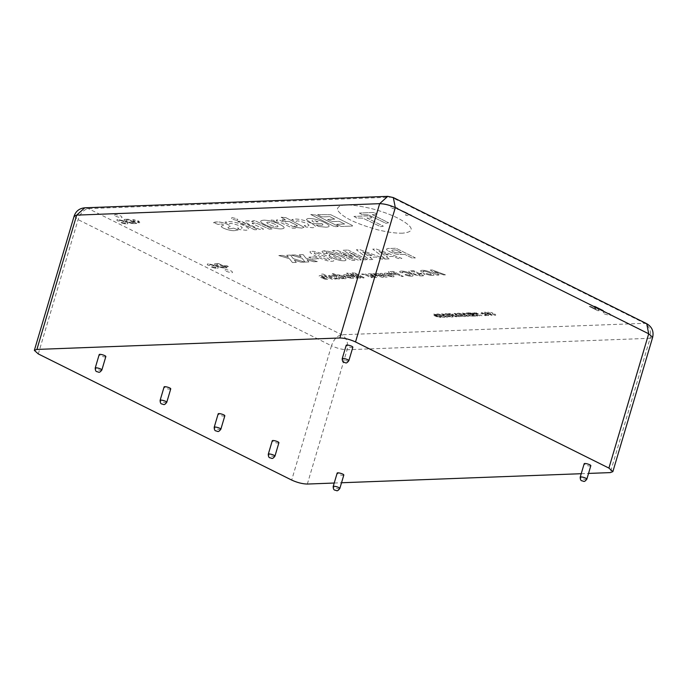 <?xml version="1.0" encoding="UTF-8"?>
<svg xmlns="http://www.w3.org/2000/svg" width="687" height="687" viewBox="0 0 687 687"><rect width="100%" height="100%" fill="white"/><g stroke="black" fill="none" stroke-linecap="round" stroke-linejoin="round"><path stroke-width="0.52" stroke-dasharray="3.44 2.58" d="M590.811 465.76C589.944 466.293 588.124 465.992 585.35 464.85L584.165 463.785M352.835 347.287C351.959 347.82 350.138 347.519 347.373 346.385L346.188 345.321M343.801 475.086C342.933 475.627 341.113 475.327 338.339 474.185L337.154 473.12M105.824 356.622C104.956 357.154 103.136 356.854 100.362 355.72L99.177 354.647M170.728 388.928C169.861 389.469 168.04 389.168 165.266 388.026L164.081 386.961M224.812 415.858C223.945 416.391 222.124 416.09 219.351 414.948L218.165 413.883M278.896 442.78C278.029 443.313 276.208 443.012 273.435 441.878L272.25 440.814M310.747 214.507L315.711 215.04L337.961 226.117C339.799 226.633 333.985 226.899 333.564 226.203L310.747 214.507L333.564 226.203L337.961 226.117L315.711 215.04L310.747 214.507M311.374 223.12L306.557 219.78C306.488 218.062 310.077 218.578 309.433 218.475C314.448 218.672 319.507 220.029 324.599 222.545C330.086 225.388 330.567 226.942 326.033 227.208L318.467 226.452L316.278 225.096L321.379 225.224C323.294 225.164 323.405 224.572 321.714 223.447C315.264 223.885 311.915 223.825 311.675 223.266L311.675 223.266C311.915 223.825 315.264 223.885 321.714 223.447C323.405 224.572 323.294 225.164 321.379 225.224L316.278 225.096L318.467 226.452L326.033 227.208C330.567 226.942 330.086 225.388 324.599 222.545C319.507 220.029 314.448 218.672 309.433 218.475C310.077 218.578 306.488 218.062 306.557 219.78L311.374 223.12M318.184 221.824C313.289 219.874 311.726 220.544 312.568 220.433C311.537 220.647 311.872 221.171 313.555 221.995L318.184 221.824L313.555 221.995C311.872 221.171 311.537 220.647 312.568 220.433C311.726 220.544 313.289 219.874 318.184 221.824M305.998 227.002L304.255 225.465C305.801 225.783 312.619 226.581 306.35 223.232C299.618 220.922 296.312 220.321 296.44 221.446L291.709 219.625L294.817 219.024C299.704 218.964 305.105 220.355 311.022 223.215C316.398 225.971 316.905 227.474 312.533 227.715L305.998 227.002L312.533 227.715C316.905 227.474 316.398 225.971 311.022 223.215C305.105 220.355 299.704 218.964 294.817 219.024L291.709 219.625L296.44 221.446C296.312 220.321 299.618 220.922 306.35 223.232C312.619 226.581 305.801 225.783 304.255 225.465L305.998 227.002M296.269 227.449L294.105 226.169L296.878 226.143C297.651 225.705 294.963 224.099 288.823 221.334L284.203 221.111C281.069 220.055 281.472 219.591 285.414 219.703L281.112 217.229L285.929 217.685L304.04 227.234L301.911 228.118L296.269 227.449L301.911 228.118L304.04 227.234L285.929 217.685L281.112 217.229L285.414 219.703C282.52 219.668 281.515 219.84 282.409 220.218C283.576 221.326 285.715 221.695 288.823 221.334L295.547 224.675C299.652 226.633 295.745 226.16 294.56 225.997L296.269 227.449M276.921 222.107L275.101 221.935L271.099 220.003L277.436 220.888L276.517 220.355C275.994 219.969 276.784 219.806 278.888 219.866L295.59 227.715C296.303 228.084 295.35 228.256 292.714 228.221L281.043 222.751L276.921 222.107L281.043 222.751L292.714 228.221C295.35 228.256 296.303 228.084 295.59 227.715L278.888 219.866C276.784 219.806 275.994 219.969 276.517 220.355L277.436 220.888L271.099 220.003L275.101 221.935L276.921 222.107M280.416 228.926C275.496 228.685 270.489 227.328 265.38 224.855C259.806 222.133 259.197 220.587 263.576 220.209L264.443 220.175C269.364 220.415 274.379 221.772 279.48 224.245C284.993 226.968 285.603 228.522 281.292 228.9L280.416 228.926L281.292 228.9C285.603 228.522 284.993 226.968 279.48 224.245C274.379 221.772 269.364 220.415 264.443 220.175L263.576 220.209C259.197 220.587 259.806 222.133 265.38 224.855C270.489 227.328 275.496 228.685 280.416 228.926M267.732 222.21C263.636 222.193 273.512 227.114 277.136 226.89C281.009 226.796 271.322 221.978 267.732 222.21C271.322 221.978 281.009 226.796 277.136 226.89C273.512 227.114 263.636 222.193 267.732 222.21M253.391 221.635L252.773 221.257C252.12 220.87 252.91 220.707 255.143 220.767L271.846 228.616C272.516 228.986 271.64 229.149 269.218 229.115L257.273 223.567L253.056 223.009C249.493 222.622 256.569 225.456 262.932 228.788C265.165 229.552 259.488 229.767 258.552 228.951L248.574 224.056C240.321 219.9 249.836 220.57 253.391 221.635L246.951 220.836C240.467 221.145 253.366 226.143 258.552 228.951C259.488 229.767 265.165 229.552 262.932 228.788L253.821 224.254C251.622 222.828 252.773 222.597 257.273 223.567L269.218 229.115C271.64 229.149 272.516 228.986 271.846 228.616L255.143 220.767C252.91 220.707 252.12 220.87 252.773 221.257L253.391 221.635M254.499 229.75L238.046 221.892C237.298 221.429 238.123 221.231 240.527 221.317L257.075 229.089C258.037 229.621 257.178 229.836 254.499 229.75L257.247 229.647L257.075 229.089L242.296 221.729L238.028 221.412L254.499 229.75M239.256 229.527L237.522 227.99C239.059 228.299 245.886 229.106 239.617 225.748C232.876 223.438 229.578 222.846 229.707 223.971L224.975 222.15L228.075 221.549C232.97 221.48 238.372 222.88 244.289 225.74C249.664 228.488 250.171 229.99 245.8 230.239L239.256 229.527L245.8 230.239C250.171 229.99 249.664 228.488 244.289 225.74C238.372 222.88 232.97 221.48 228.075 221.549L224.975 222.15L229.707 223.971C229.578 222.846 232.876 223.438 239.617 225.748C245.886 229.106 239.059 228.299 237.522 227.99L239.256 229.527M221.721 225.946C225.817 225.13 221.652 223.155 218.234 224.477L213.502 222.657L216.955 221.97C223.155 221.54 233.013 226.495 229.312 226.779L228.007 227.474C228.007 228.797 229.844 229.02 233.52 228.144L238.234 229.887L234.679 230.66C231.596 230.858 227.886 230.033 223.55 228.196C221.394 227.148 220.785 226.401 221.721 225.946C220.785 226.401 221.394 227.148 223.55 228.196C227.886 230.033 231.596 230.858 234.679 230.66L238.234 229.887L233.52 228.144C229.844 229.02 228.007 228.797 228.007 227.474L229.312 226.779C230.3 226.289 229.664 225.465 227.406 224.297C218.578 220.699 214.155 222.141 213.502 222.657L218.234 224.477C221.652 223.155 225.817 225.13 221.721 225.946M237.213 220.407C232.223 219.445 230.506 218.526 232.06 217.642C236.998 218.586 238.75 219.505 237.333 220.398L237.333 220.398C238.75 219.505 236.998 218.586 232.06 217.642C230.506 218.526 232.223 219.445 237.213 220.407M402.599 233.194C395.97 233.382 387.614 232.232 377.515 229.75C354.878 223.43 341.491 216.766 337.343 209.75C337.497 203.824 348.704 203.404 370.963 208.479C381.096 211.072 390.096 214.301 397.971 218.174C413.909 226.839 415.455 231.845 402.599 233.194C415.455 231.845 413.909 226.839 397.971 218.174C390.096 214.301 381.096 211.072 370.963 208.479C348.704 203.404 337.497 203.824 337.343 209.75C341.491 216.766 354.878 223.43 377.515 229.75C387.614 232.232 395.97 233.382 402.599 233.194M353.934 216.405L356.69 217.977L362.813 218.148L380.607 226.667L383.363 226.169L366.935 217.985C376.528 218.509 368.747 216.044 367.682 215.881L353.934 216.405L367.682 215.881C368.747 216.044 376.528 218.509 366.935 217.985L383.363 226.169L380.607 226.667L362.813 218.148L356.69 217.977L353.934 216.405M359.353 213.073L362.118 214.653L368.241 214.825L385.888 223.275L388.636 222.768L372.217 214.593C381.835 215.108 373.926 212.652 373.075 212.481L359.353 213.073L373.075 212.481C373.926 212.652 381.835 215.108 372.217 214.593L388.636 222.768L385.888 223.275L368.241 214.825L362.118 214.653L359.353 213.073M404.798 254.388L398.984 254.456C396.184 255.16 378.726 247.895 390.74 248.454L395.995 248.247L415.395 257.908L412.114 258.029L404.798 254.388L412.114 258.029L415.395 257.908L395.995 248.247L390.74 248.454C378.726 247.895 396.184 255.16 398.984 254.456L404.798 254.388M401.509 252.747L396.004 250.008C387.408 249.372 393.909 253.297 399.714 252.816L401.509 252.747L399.714 252.816C393.909 253.297 387.408 249.372 396.004 250.008L401.509 252.747M389.194 258.896L385.63 259.033L372.732 249.132L376.201 249.003L401.921 258.415L398.443 258.544L392.698 256.406L386.206 256.646L389.194 258.896L386.206 256.646L392.698 256.406L398.443 258.544L401.921 258.415L376.201 249.003L372.732 249.132L385.63 259.033L389.194 258.896M388.421 254.817L379.026 251.313L383.99 254.98L388.421 254.817L383.99 254.98L379.026 251.313L388.421 254.817M372.818 259.514L369.254 259.652L356.355 249.75L359.825 249.621L385.544 259.033L382.066 259.171L376.321 257.024L369.829 257.273L372.818 259.514L369.829 257.273L376.321 257.024L382.066 259.171L385.544 259.033L359.825 249.621L356.355 249.75L369.254 259.652L372.818 259.514M372.045 255.435L362.65 251.931L367.614 255.598L372.045 255.435L367.614 255.598L362.65 251.931L372.045 255.435M348.163 250.059L367.562 259.712L364.514 259.832L349.245 252.232L361.302 259.952L358.15 260.072L339.653 252.593L354.921 260.193L351.881 260.304L332.482 250.652L337.403 250.463L353.539 256.938L343.26 250.248L348.163 250.059L343.26 250.248L353.539 256.938L337.403 250.463L332.482 250.652L351.881 260.304L354.921 260.193L339.653 252.593L358.15 260.072L361.302 259.952L349.245 252.232L364.514 259.832L367.562 259.712L348.163 250.059M327.527 253.597L324.118 253.512C321.464 251.906 321.396 251.047 323.895 250.935C327.235 249.699 343.552 256.569 345.776 259.488C347.081 261.953 337.695 260.656 332.225 257.702C327.373 254.551 328.343 253.675 335.136 255.075C327.021 251.983 324.487 251.494 327.527 253.597C324.487 251.494 327.021 251.983 335.136 255.075C331.057 254.027 329.03 254.13 329.039 255.375C329.588 257.256 339.962 261.283 344.015 260.785C345.655 260.716 346.239 260.287 345.776 259.488C345.501 258.226 335.325 253.142 330.541 251.94C321.997 250.317 319.859 250.841 324.118 253.512L327.527 253.597M339.284 257.282C333.307 255.075 331.984 255.178 335.308 257.608C341.327 259.909 342.65 259.806 339.284 257.282C342.65 259.806 341.327 259.909 335.308 257.608C331.984 255.178 333.307 255.075 339.284 257.282M311.958 251.382C314.672 251.004 319.713 252.576 327.106 256.096C333.959 259.609 335.514 261.326 331.769 261.24C329.073 261.627 324.015 260.055 316.604 256.517C309.76 252.962 308.214 251.253 311.958 251.382C308.214 251.253 309.76 252.962 316.604 256.517C324.015 260.055 329.073 261.627 331.769 261.24C335.514 261.326 333.959 259.609 327.106 256.096C319.713 252.576 314.672 251.004 311.958 251.382M315.041 252.919C312.911 252.507 314.517 253.666 319.859 256.397C325.544 259.145 328.48 260.253 328.687 259.712C330.825 260.124 329.228 258.973 323.886 256.242C318.193 253.486 315.239 252.378 315.041 252.919C315.239 252.378 318.193 253.486 323.886 256.242C329.228 258.973 330.825 260.124 328.687 259.712C328.48 260.253 325.544 259.145 319.859 256.397C314.517 253.666 312.911 252.507 315.041 252.919M314.886 256.947L318.605 258.793L312.491 259.025L308.772 257.17L314.886 256.947L308.772 257.17L312.491 259.025L318.605 258.793L314.886 256.947M305.887 258.166L317.36 261.61L313.719 261.747L306.952 259.677L308.918 261.927L305.097 262.073L302.048 258.226L291.408 255.066L295.067 254.929L301.121 256.766L299.334 254.765L303.139 254.619L305.887 258.166L303.139 254.619L299.334 254.765L301.121 256.766L295.067 254.929L291.408 255.066L302.048 258.226L305.097 262.073L308.918 261.927L306.952 259.677L313.719 261.747L317.36 261.61L305.887 258.166M293.272 258.647L304.753 262.091L301.112 262.228L294.345 260.15L296.303 262.408L292.482 262.554L289.442 258.707L278.793 255.547L282.451 255.401L288.506 257.247L286.728 255.246L290.524 255.1L293.272 258.647L290.524 255.1L286.728 255.246L288.506 257.247L282.451 255.401L278.793 255.547L289.442 258.707L292.482 262.554L296.303 262.408L294.345 260.15L301.112 262.228L304.753 262.091L293.272 258.647M438.847 275.101L436.992 275.178L430.285 270.025L432.089 269.957L445.459 274.852L443.647 274.92L440.659 273.812L437.293 273.933L438.847 275.101L437.293 273.933L440.659 273.812L443.647 274.92L445.459 274.852L432.089 269.957L430.285 270.025L436.992 275.178L438.847 275.101M438.443 272.979L433.557 271.167L436.142 273.074L438.443 272.979L436.142 273.074L433.557 271.167L438.443 272.979M425.957 273.941L426.979 273.563C431.676 275.186 432.527 274.912 429.53 272.722C424.197 270.79 422.325 270.558 423.922 272.018L421.758 271.837C417.936 270.274 424.128 268.995 431.436 272.73C438.134 276.122 430.38 276.071 425.957 273.941C430.38 276.071 438.134 276.122 431.436 272.73C424.128 268.995 417.936 270.274 421.758 271.837L423.922 272.018C422.325 270.558 424.197 270.79 429.53 272.722C432.527 274.912 431.676 275.186 426.979 273.563L425.957 273.941M423.149 273.22L425.081 274.182L421.904 274.302L419.972 273.34L423.149 273.22L419.972 273.34L421.904 274.302L425.081 274.182L423.149 273.22M423.656 275.676C421.595 276.234 418.392 275.856 414.038 274.542C408.593 272.232 407.4 270.979 410.457 270.772L413.574 270.661L423.656 275.676L413.574 270.661L410.457 270.772C407.4 270.979 408.593 272.232 414.038 274.542C418.392 275.856 421.595 276.234 423.656 275.676M420.255 274.894L413.574 271.571C410.457 271.374 410.362 271.975 413.308 273.374C415.987 274.697 417.876 275.221 418.976 274.946L420.255 274.894L418.976 274.946C417.876 275.221 415.987 274.697 413.308 273.374C410.362 271.975 410.457 271.374 413.574 271.571L420.255 274.894M405.004 274.731L406.026 274.362C410.732 275.985 411.582 275.702 408.576 273.512C403.243 271.58 401.38 271.348 402.968 272.808L400.804 272.627C396.992 271.064 403.175 269.785 410.483 273.52C417.189 276.913 409.426 276.87 405.004 274.731C409.426 276.87 417.189 276.913 410.483 273.52C403.175 269.785 396.992 271.064 400.804 272.627L402.968 272.808C401.38 271.348 403.243 271.58 408.576 273.512C411.582 275.702 410.732 275.985 406.026 274.362L405.004 274.731M397.842 274.62L394.819 274.654C393.359 275.015 384.291 271.245 390.534 271.528L393.265 271.425L403.346 276.449L401.646 276.509L397.842 274.62L401.646 276.509L403.346 276.449L393.265 271.425L390.534 271.528C384.291 271.245 393.359 275.015 394.819 274.654L397.842 274.62M396.124 273.761L393.265 272.344C390.164 272.791 390.809 273.271 395.197 273.795L396.124 273.761L395.197 273.795C390.809 273.271 390.164 272.791 393.265 272.344L396.124 273.761M392.114 274.86C395.995 277.445 393.917 277.539 385.888 275.135C380.495 271.94 389.606 273.16 392.114 274.86C389.606 273.16 380.495 271.94 385.888 275.135C393.917 277.539 395.995 277.445 392.114 274.86M390.56 274.972C386.592 273.538 385.596 273.572 387.562 275.075C391.538 276.526 392.543 276.492 390.56 274.972C392.543 276.492 391.538 276.526 387.562 275.075C385.596 273.572 386.592 273.538 390.56 274.972M381.783 273.349L387.159 277.059L385.587 277.119L379.851 274.817L383.492 277.196L381.938 277.256L372.672 273.692L374.269 273.632L380.229 275.968L376.459 273.546L378.013 273.495L383.853 275.83L380.212 273.409L381.783 273.349L380.212 273.409L383.853 275.83L378.013 273.495L376.459 273.546L380.229 275.968L374.269 273.632L372.672 273.692L381.938 277.256L383.492 277.196L379.851 274.817L385.587 277.119L387.159 277.059L381.783 273.349M371.976 276.56L373.264 276.337C375.626 277.127 376.15 276.973 374.844 275.865L370.791 276.019C364.385 273.04 371.452 273.074 376.004 275.556C380.959 277.84 374.93 278.072 371.976 276.56C374.93 278.072 380.959 277.84 376.004 275.556C371.452 273.074 364.385 273.04 370.791 276.019L374.844 275.865C376.15 276.973 375.626 277.127 373.264 276.337L371.976 276.56M373.634 275.281C370.576 274.182 369.769 274.207 371.22 275.367L373.634 275.281L371.22 275.367C369.769 274.207 370.576 274.182 373.634 275.281M361.577 274.216C361.929 273.821 363.028 273.924 364.874 274.542L363.835 274.027L365.338 273.967L372.637 277.608L371.023 277.668L366.18 275.332L361.577 274.216L366.18 275.332L371.023 277.668L372.637 277.608L365.338 273.967L363.835 274.027L364.874 274.542C363.028 273.924 361.929 273.821 361.577 274.216M354.638 272.885L364.72 277.909L363.14 277.969L355.205 274.01L361.465 278.029L359.825 278.089L350.215 274.199L358.15 278.149L356.57 278.209L346.488 273.194L349.048 273.1L357.438 276.466L352.087 272.979L354.638 272.885L352.087 272.979L357.438 276.466L349.048 273.1L346.488 273.194L356.57 278.209L358.15 278.149L350.215 274.199L359.825 278.089L361.465 278.029L355.205 274.01L363.14 277.969L364.72 277.909L354.638 272.885M351.512 276.389C355.385 278.982 353.316 279.077 345.286 276.672C339.893 273.478 349.005 274.697 351.512 276.389C349.005 274.697 339.893 273.478 345.286 276.672C353.316 279.077 355.385 278.982 351.512 276.389M349.958 276.509C345.99 275.066 344.986 275.101 346.952 276.612C350.937 278.063 351.933 278.029 349.958 276.509C351.933 278.029 350.937 278.063 346.952 276.612C344.986 275.101 345.99 275.066 349.958 276.509M337.248 275.487C337.54 274.431 339.91 274.834 344.376 276.706C349.133 279.343 344.324 278.888 342.512 278.166L343.586 278.707L342.083 278.759L332.001 273.744L333.616 273.684L337.248 275.487L333.616 273.684L332.001 273.744L342.083 278.759L343.586 278.707L342.512 278.166C344.676 278.913 345.982 278.905 346.454 278.141C345.226 276.2 335.943 273.666 337.248 275.487M342.59 276.698C338.7 275.247 337.858 275.315 340.074 276.895C344.058 278.364 344.9 278.304 342.59 276.698C344.9 278.304 344.058 278.364 340.074 276.895C337.858 275.315 338.7 275.247 342.59 276.698M333.221 275.186C344.127 280.133 338.519 279.051 335.368 278.433L336.467 278.974L334.964 279.034L327.656 275.393L329.279 275.332C332.714 277.23 335.153 278.209 336.587 278.269C338.348 278.673 336.682 277.668 331.598 275.247L333.221 275.186L331.598 275.247C336.682 277.668 338.348 278.673 336.587 278.269C335.153 278.209 332.714 277.23 329.279 275.332L327.656 275.393L334.964 279.034L336.467 278.974L335.368 278.433C338.519 279.051 344.127 280.133 333.221 275.186M323.208 274.07L333.289 279.094L331.666 279.154L321.585 274.139L323.208 274.07L321.585 274.139L331.666 279.154L333.289 279.094L323.208 274.07M322.864 278.415L324.152 278.192C326.505 278.982 327.038 278.828 325.732 277.72L321.679 277.874C315.273 274.894 322.34 274.929 326.892 277.411C331.847 279.695 325.818 279.927 322.864 278.415C325.818 279.927 331.847 279.695 326.892 277.411C322.34 274.929 315.273 274.894 321.679 277.874L325.732 277.72C327.038 278.828 326.505 278.982 324.152 278.192L322.864 278.415M324.522 277.136C321.464 276.037 320.657 276.062 322.1 277.222L324.522 277.136L322.1 277.222C320.657 276.062 321.464 276.037 324.522 277.136M493.927 314.148L495.095 314.165C498.264 316.879 488.337 314.191 490.106 313.581C493.713 313.092 488.251 311.95 489.556 313.074L488.414 313.092C485.262 310.713 495.482 312.989 492.476 313.882C489.281 313.907 495.748 315.677 493.927 314.148C495.748 315.677 489.281 313.907 492.476 313.882C495.482 312.989 485.262 310.713 488.414 313.092L489.556 313.074C488.251 311.95 493.713 313.092 490.106 313.581C488.337 314.191 498.264 316.879 495.095 314.165L493.927 314.148M485.52 312.224L491.909 315.402L486.739 313.366L488.749 315.522L487.667 315.565L481.278 312.379L486.551 314.466L484.472 312.259L485.52 312.224L484.472 312.259L486.551 314.466L481.278 312.379L487.667 315.565L488.749 315.522L486.739 313.366L491.909 315.402L485.52 312.224M481.707 313.306L482.935 313.916L481.905 313.959L480.685 313.349L481.707 313.306L480.685 313.349L481.905 313.959L482.935 313.916L481.707 313.306M485.108 314.998L486.336 315.608L485.314 315.651L484.086 315.041L485.108 314.998L484.086 315.041L485.314 315.651L486.336 315.608L485.108 314.998M475.593 312.594L481.973 315.78L475.945 313.315L479.912 315.857L472.785 313.427L477.817 315.934L476.812 315.968L470.423 312.791L472.046 312.731L477.362 314.861L473.97 312.654L475.593 312.594L473.97 312.654L477.362 314.861L472.046 312.731L470.423 312.791L476.812 315.968L477.817 315.934L472.785 313.427L479.912 315.857L475.945 313.315L481.973 315.78L475.593 312.594M468.877 314.457C465.846 313.624 465.297 313.109 467.212 312.911L469.35 312.834L475.739 316.011C470.604 316.621 468.981 315.17 468.877 314.457C468.981 315.17 470.604 316.621 475.739 316.011L469.35 312.834L467.212 312.911C465.297 313.109 465.846 313.624 468.877 314.457M470.81 314.139L469.333 313.401C465.485 313.281 468.981 314.414 470.106 314.165L470.81 314.139L470.106 314.165C468.981 314.414 465.485 313.281 469.333 313.401L470.81 314.139M473.583 315.513L471.875 314.663C467.907 314.637 471.179 315.427 471.806 315.565L473.583 315.513L471.806 315.565C471.179 315.427 467.907 314.637 471.875 314.663L473.583 315.513M465.159 314.053C463.373 313.435 462.849 313.427 463.588 314.036L470.707 316.2L467.108 316.338L465.975 315.771L468.01 315.694L462.48 314.028C461.149 312.8 462.342 312.774 466.061 313.959L465.159 314.053L466.061 313.959C461.595 312.825 460.719 312.989 463.424 314.431L468.01 315.694L465.975 315.771L467.108 316.338L470.707 316.2L463.588 314.036C462.849 313.427 463.373 313.435 465.159 314.053M458.272 313.238C459.405 312.611 468.139 316.913 464.798 316.484C463.665 317.119 454.923 312.774 458.272 313.238C454.923 312.774 463.665 317.119 464.798 316.484C468.139 316.913 459.405 312.611 458.272 313.238M459.285 313.744L463.777 315.977L459.285 313.744M456.855 314.371C455.069 313.744 454.545 313.744 455.283 314.345L462.394 316.518L458.804 316.655L457.671 316.089L459.706 316.011L454.167 314.345C452.845 313.109 454.038 313.083 457.757 314.268L456.855 314.371L457.757 314.268C453.283 313.143 452.407 313.298 455.12 314.749L459.706 316.011L457.671 316.089L458.804 316.655L462.394 316.518L455.283 314.345C454.545 313.744 455.069 313.744 456.855 314.371M455.309 315.84L456.451 315.857C457.92 316.819 457.147 317.008 454.15 316.432C451.024 315.11 450.56 314.534 452.759 314.698L449.581 314.242L448.439 313.667L451.144 313.564L454.313 315.307C449.504 314.44 457.886 317.531 455.309 315.84C457.886 317.531 449.504 314.44 454.313 315.307L451.144 313.564L448.439 313.667L449.581 314.242L452.759 314.698C451.101 314.406 450.973 314.758 452.355 315.745C456.185 317.05 457.551 317.085 456.451 315.857L455.309 315.84M445.811 313.71C446.936 313.083 455.679 317.385 452.338 316.956C451.204 317.592 442.454 313.238 445.811 313.71C442.454 313.238 451.204 317.592 452.338 316.956C455.679 317.385 446.936 313.083 445.811 313.71M446.825 314.217L451.316 316.449L446.825 314.217M444.395 314.835C442.6 314.217 442.076 314.208 442.823 314.818L449.933 316.99L446.344 317.119L445.202 316.552L447.237 316.484L441.707 314.818C440.384 313.581 441.578 313.555 445.288 314.74L444.395 314.835L445.288 314.74C440.822 313.607 439.946 313.77 442.66 315.221L447.237 316.484L445.202 316.552L446.344 317.119L449.933 316.99L442.823 314.818C442.076 314.208 442.6 314.217 444.395 314.835M437.507 314.019C438.632 313.401 447.374 317.703 444.025 317.265C442.9 317.909 434.15 313.555 437.507 314.019C434.15 313.555 442.9 317.909 444.025 317.265C447.374 317.703 438.632 313.401 437.507 314.019M438.521 314.526L443.012 316.767L438.521 314.526M438.873 316.544L439.998 316.57C443.63 318.296 435.798 317.274 432.862 314.603C433.265 312.714 442.454 317.531 436.374 316.054C439.036 317.068 439.869 317.231 438.873 316.544C439.869 317.231 439.036 317.068 436.374 316.054C440.805 317.308 436.803 314.105 433.445 314.174C432.2 314.543 433.677 315.513 437.885 317.085C440.719 317.626 441.423 317.454 439.998 316.57L438.873 316.544M435 315.324C440.461 317.248 432.398 313.16 435 315.324C432.398 313.16 440.461 317.248 435 315.324M317.617 214.645L330.782 214.713L352.431 225.491L352.474 226.049L341.353 226.47L337.3 224.778C334.938 224.177 338.837 224.288 344.651 224.022L339.275 221.343L332.525 221.6L328.317 219.84C326.016 219.239 329.777 219.359 334.792 219.119L329.717 216.585C324.221 216.972 321.258 216.92 320.82 216.448L317.617 214.645L320.82 216.448C321.258 216.92 324.221 216.972 329.717 216.585L334.792 219.119C329.777 219.359 326.016 219.239 328.317 219.84L332.525 221.6L339.275 221.343L344.651 224.022C338.837 224.288 334.938 224.177 337.3 224.778L341.353 226.47L352.474 226.049L352.431 225.491L330.782 214.713L317.617 214.645M334.217 483.03L341.533 482.755M581.228 473.704L588.536 473.42M211.45 267.011C215.186 268.815 221.738 268.849 216.079 265.989C208.65 263.499 205.928 263.241 207.895 265.234L209.733 265.38C208.384 264.151 209.964 264.349 214.464 265.981C216.998 267.827 216.285 268.067 212.317 266.693L211.45 267.011L212.317 266.693C216.285 268.067 216.998 267.827 214.464 265.981C209.964 264.349 208.384 264.151 209.733 265.38L207.895 265.234C205.928 263.241 208.65 263.499 216.079 265.989C221.738 268.849 215.186 268.815 211.45 267.011M227.199 267.81L218.689 263.568L216.053 263.671C213.734 263.653 214.069 264.418 217.049 265.955C221.403 267.707 221.867 268.205 227.199 267.81C221.867 268.205 221.403 267.707 217.049 265.955C214.069 264.418 213.734 263.653 216.053 263.671L218.689 263.568L227.199 267.81M226.779 265.732L224.091 265.835L225.722 266.65L228.41 266.547L226.779 265.732L228.41 266.547L225.722 266.65L224.091 265.835L226.779 265.732M115.665 216.276C121.573 218.26 123.351 218.191 121.015 216.07C115.115 214.086 113.329 214.155 115.665 216.276C113.329 214.155 115.115 214.086 121.015 216.07C123.351 218.191 121.573 218.26 115.665 216.276M137.598 221.583L139.47 221.515L137.941 220.759L132.617 219.771L134.824 220.87L132.952 220.948L134.48 221.703L139.813 222.691L137.598 221.583L139.813 222.691L138.568 222.734L132.952 220.948L134.824 220.87L132.617 219.771L133.862 219.72L139.47 221.515L137.598 221.583M136.782 223.455L128.271 219.222L125.635 219.316C123.316 219.308 123.651 220.072 126.631 221.609C130.985 223.361 131.449 223.859 136.782 223.455C131.449 223.859 130.985 223.361 126.631 221.609C123.651 220.072 123.316 219.308 125.635 219.316L128.271 219.222L136.782 223.455M121.032 222.657C124.768 224.46 131.32 224.503 125.661 221.643C118.233 219.153 115.51 218.895 117.477 220.888L119.315 221.034C117.966 219.797 119.547 220.003 124.046 221.635C126.58 223.481 125.867 223.713 121.9 222.348L121.032 222.657L121.9 222.348C125.867 223.713 126.58 223.481 124.046 221.635C119.547 220.003 117.966 219.797 119.315 221.034L117.477 220.888C115.51 218.895 118.233 219.153 125.661 221.643C131.32 224.503 124.768 224.46 121.032 222.657M391.882 208.118C397.782 210.102 399.568 210.033 397.232 207.912C391.332 205.937 389.546 205.997 391.882 208.118C389.546 205.997 391.332 205.937 397.232 207.912C399.568 210.033 397.782 210.102 391.882 208.118M403.278 211.149L401.835 211.201L408.851 214.688L405.27 214.825L406.704 215.538L411.719 215.349L403.278 211.149L411.719 215.349L406.704 215.538L405.27 214.825L408.851 214.688L401.835 211.201L403.278 211.149M604.311 313.865C610.211 315.848 611.997 315.78 609.652 313.667C603.753 311.683 601.975 311.752 604.311 313.865C601.975 311.752 603.753 311.683 609.652 313.667C611.997 315.78 610.211 315.848 604.311 313.865M594.925 306.239L593.525 306.29L596.29 309.236L590.605 306.402L589.266 306.454L597.784 310.696L599.227 310.636L596.548 307.767L602.104 310.533L603.444 310.481L594.925 306.239L603.444 310.481L602.104 310.533L596.548 307.767L599.227 310.636L597.784 310.696L589.266 306.454L590.605 306.402L596.29 309.236L593.525 306.29L594.925 306.239M226.143 271.271C232.043 273.254 233.82 273.186 231.485 271.064C225.585 269.081 223.807 269.149 226.143 271.271C223.807 269.149 225.585 269.081 231.485 271.064C233.82 273.186 232.043 273.254 226.143 271.271M646.725 323.714L644.758 323.311L341.791 334.758C337.283 335.608 333.848 339.275 331.478 345.776C337.068 348.309 342.281 349.64 347.124 349.743L650.091 338.296L610.305 472.604M38.3 353.934L78.086 219.625C80.456 213.133 83.891 209.458 88.391 208.616L391.358 197.169L644.758 323.311C649.687 326.548 651.465 331.546 650.091 338.296L652.65 337.334M307.338 484.052L347.124 349.743C348.498 342.993 346.72 338.004 341.791 334.758L88.391 208.616L84.776 207.809M387.743 196.362L393.325 197.564M224.331 267.149L223.258 267.191C222.442 267.973 212.395 263.705 218.689 264.34L224.331 267.149L218.689 264.34C212.395 263.705 222.442 267.973 223.258 267.191L224.331 267.149M133.913 222.803L128.271 219.995C121.977 219.359 132.024 223.618 132.84 222.837L133.913 222.803L132.84 222.837C132.024 223.618 121.977 219.359 128.271 219.995L133.913 222.803M586.835 479.191C585.959 479.724 584.139 479.423 581.374 478.281L580.189 477.216M348.85 360.718C347.983 361.25 346.162 360.95 343.388 359.816L342.203 358.751M339.825 488.517C338.957 489.058 337.137 488.758 334.363 487.615L333.178 486.551M101.848 370.053C100.98 370.585 99.16 370.284 96.386 369.142L95.201 368.077M166.752 402.359C165.885 402.9 164.064 402.591 161.29 401.457L160.105 400.392M220.836 429.289C219.969 429.822 218.148 429.521 215.375 428.379L214.189 427.314M274.92 456.211C274.053 456.743 272.232 456.443 269.459 455.309L268.274 454.244M74.136 216.079L78.086 219.625L331.478 345.776L291.692 480.076"/><path stroke-width="1.03" d="M580.189 477.216L584.165 463.785C584.208 462.694 591.318 464.738 590.811 465.76L586.835 479.191C583.907 482.832 583.89 480.994 581.863 480.806C580.833 480.694 580.266 479.5 580.189 477.216C580.232 476.125 587.333 478.169 586.835 479.191M342.203 358.751L346.188 345.321C346.231 344.221 353.341 346.274 352.835 347.287L348.85 360.718C345.93 364.359 345.913 362.521 343.886 362.332C342.856 362.221 342.289 361.027 342.203 358.751C342.255 357.652 349.357 359.705 348.85 360.718M333.178 486.551L337.154 473.12C337.197 472.029 344.307 474.073 343.801 475.086L339.825 488.517C336.896 492.158 336.879 490.329 334.861 490.132C333.822 490.029 333.264 488.826 333.178 486.551C333.221 485.46 340.331 487.504 339.825 488.517M95.201 368.077L99.177 354.647C99.22 353.556 106.33 355.6 105.824 356.622L101.848 370.053C98.919 373.694 98.902 371.856 96.884 371.667C95.845 371.555 95.287 370.362 95.201 368.077C95.244 366.987 102.354 369.031 101.848 370.053M160.105 400.392L164.081 386.961C164.124 385.871 171.235 387.915 170.728 388.928L166.752 402.359C163.824 406 163.807 404.171 161.78 403.973C160.749 403.862 160.191 402.668 160.105 400.392C160.148 399.293 167.259 401.345 166.752 402.359M214.189 427.314L218.165 413.883C218.208 412.793 225.319 414.836 224.812 415.858L220.836 429.289C217.908 432.93 217.891 431.093 215.873 430.904C214.833 430.792 214.275 429.598 214.189 427.314C214.232 426.223 221.343 428.267 220.836 429.289M268.274 454.244L272.25 440.814C272.301 439.714 279.403 441.767 278.896 442.78L274.92 456.211C272 459.852 271.983 458.014 269.957 457.825C268.918 457.714 268.359 456.52 268.274 454.244C268.316 453.145 275.427 455.198 274.92 456.211M588.536 473.42L610.305 472.604L612.864 471.643L608.914 468.087L355.522 341.946C349.932 339.404 344.719 338.081 339.876 337.978L36.909 349.425L34.35 350.379L38.3 353.934L291.692 480.076C297.282 482.618 302.503 483.94 307.338 484.052L334.217 483.03M341.533 482.755L581.228 473.704M608.914 468.087L648.7 333.788L646.725 323.714L393.325 197.564L395.308 207.637C389.718 205.104 384.497 203.781 379.662 203.67L76.695 215.117L36.909 349.425M84.776 207.809L76.695 215.117L74.136 216.079C75.896 211.064 79.443 208.316 84.776 207.809L387.743 196.362L379.662 203.67L339.876 337.978M582.353 480.9C583.134 480.874 583.134 480.874 582.353 480.9M344.376 362.435C345.157 362.401 345.157 362.401 344.376 362.435M335.35 490.235C336.123 490.209 336.123 490.209 335.35 490.235M97.374 371.761C98.147 371.736 98.147 371.736 97.374 371.761M162.278 404.076C163.051 404.042 163.051 404.042 162.278 404.076M216.362 430.998C217.135 430.972 217.135 430.972 216.362 430.998M270.446 457.928C271.219 457.894 271.219 457.894 270.446 457.928M646.725 323.714C651.989 326.832 653.972 331.374 652.65 337.334L648.7 333.788L395.308 207.637L355.522 341.946M652.65 337.334L612.864 471.643M34.35 350.379L74.136 216.079M393.325 197.564L387.743 196.362"/></g></svg>
